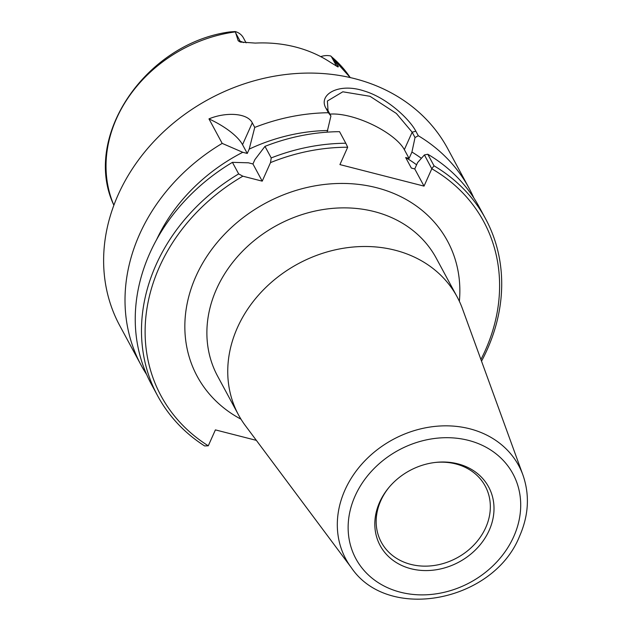 <?xml version="1.0" encoding="UTF-8"?>
<svg xmlns="http://www.w3.org/2000/svg" width="631" height="631" viewBox="0 0 631 631"><rect width="100%" height="100%" fill="white"/><g stroke="black" fill="none" stroke-linecap="round" stroke-linejoin="round"><path stroke-width="0.95" d="M522.925 474.985L462.42 308.638A124.22 104.636 151.6 0 0 457.136 296.87A124.22 104.636 151.6 0 0 298.116 263.79A124.22 104.636 151.6 0 0 238.502 414.875A124.22 104.636 151.6 0 0 245.451 425.751L351.309 567.624C388.254 622.576 493.781 601.753 519.66 535.995C528.731 515.219 529.819 494.878 522.925 474.985A98.255 82.764 151.6 0 0 392.971 439.515A98.255 82.764 151.6 0 0 351.309 567.624M208.277 445.809A183.376 154.461 -28.4 0 1 242.848 176.191L238.668 173.911A186.334 156.953 151.6 0 0 157.616 395.779A186.334 156.953 151.6 0 0 204.594 445.928L208.277 445.809L215.4 429.885L256.352 440.367M481.524 361.177A186.334 156.953 151.6 0 0 485.562 218.768L479.315 207.197A186.334 156.953 151.6 0 0 427.794 154.256L424.418 154.926L431.801 168.769A183.376 154.461 -28.4 0 1 480.917 359.496M431.801 168.769L424.032 186.121L339.928 164.596L347.689 147.236L345.788 143.237A186.334 156.953 151.6 0 0 271.22 157.931L270.51 162.609A183.376 154.461 -28.4 0 1 347.689 147.236M270.51 162.609L262.22 181.152L242.848 176.191M489.199 530.316A61.657 51.939 -28.4 0 1 403.185 566.11A61.657 51.939 -28.4 0 1 388.759 487.676A61.657 51.939 -28.4 0 1 435.54 462.42A61.657 51.939 -28.4 0 1 489.199 530.316M434.933 462.491A59.054 49.746 -28.4 0 1 485.223 486.099A59.054 49.746 -28.4 0 1 485.736 527.579A59.054 49.746 -28.4 0 1 433.891 565.526A59.054 49.746 -28.4 0 1 381.29 542.203A59.054 49.746 -28.4 0 1 389.153 487.203M238.668 173.911L232.421 162.348L248.433 162.806L252.944 163.965L254.877 159.643L264.973 146.368L271.22 157.931M156.709 239.417A170.938 143.986 -28.4 0 1 242.754 152.292L222.191 143.395L208.964 118.888C225.433 111.971 247.376 112.76 252.29 122.864L254.75 127.415A186.334 156.953 -28.4 0 1 328.372 112.728L330.92 116.009L328.041 110.677L327.386 101.023L342.822 91.795L370.003 96.298L396.371 113.47L412.153 132.202L415.032 137.542L418.306 135.744L415.845 131.193C409.669 119.338 387.237 97.829 364.142 90.974C338.468 82.385 318.024 94.729 325.919 108.177L328.372 112.728M146.644 374.53A186.334 156.953 -28.4 0 1 141.147 365.262A186.334 156.953 -28.4 0 1 222.191 143.395M485.562 218.768A186.334 156.953 151.6 0 0 434.033 165.827L427.794 154.256M431.809 168.635L434.033 165.827M232.421 162.348A186.334 156.953 151.6 0 0 151.377 384.216L157.616 395.779M264.973 146.368A186.334 156.953 151.6 0 1 339.549 131.674L345.788 143.237M331.133 56.427A134.719 113.477 -28.4 0 1 350.205 77.534L330.952 56.167L338.39 66.405L336.394 65.892A17.037 14.347 151.6 0 0 335.873 65.774M338.027 66.989L338.39 66.405L338.027 66.989L330.384 62.311A136.162 114.692 151.6 0 0 255.303 43.089L240.174 42.017L238.195 40.763L235.253 31.55L229.637 31.936C145.453 43.421 81.707 137.321 113.832 205.13A134.719 113.477 -28.4 0 1 235.276 31.889M418.306 135.744A186.334 156.953 -28.4 0 1 469.085 188.251A186.334 156.953 -28.4 0 1 473.818 197.929M141.147 365.262L119.756 325.643A186.334 156.953 -28.4 0 1 209.176 99.02A186.334 156.953 -28.4 0 1 447.702 148.624L469.085 188.251M415.032 137.542L411.933 152.039A170.938 143.986 -28.4 0 1 421.382 158.326M411.933 152.039L409.077 158.413L404.345 149.65A47.325 17.187 24.1 0 0 372.211 124.536A47.325 17.187 24.1 0 0 329.91 114.132M262.22 181.152L252.944 163.965M246.114 42.869L243.4 37.852A17.037 14.347 151.6 0 0 235.253 31.55M330.723 55.985A17.037 14.347 151.6 0 0 320.745 56.632M254.75 127.415L249.198 149.129L247.265 153.443L242.533 144.673A47.325 17.187 24.1 0 0 208.964 118.888M247.265 153.443L242.754 152.292M327.087 132.163L330.92 116.009M249.198 149.129A170.938 143.986 -28.4 0 1 327.828 130.507M409.077 158.413L405.654 157.537A162.672 137.022 -28.4 0 1 416.61 164.801M405.654 157.537L411.333 168.059L414.756 168.934L417.612 162.553L424.418 154.926M424.032 186.121L414.756 168.934M238.502 414.875L217.648 376.234A124.22 104.636 -28.4 0 1 216.567 288.974A124.22 104.636 -28.4 0 1 325.628 209.169A124.22 104.636 -28.4 0 1 436.273 258.221L457.136 296.87M459.368 301.303A142.251 119.819 151.6 0 0 355.616 184.078A142.251 119.819 151.6 0 0 195.933 276.323A142.251 119.819 151.6 0 0 240.987 419.181M513.737 536.595A89.271 75.192 -28.4 0 1 365.333 571.883A89.271 75.192 -28.4 0 1 424.158 440.383A89.271 75.192 -28.4 0 1 513.737 536.595M325.919 108.177L328.041 110.677M404.345 149.65L412.153 132.202L415.845 131.193M235.505 32.583L240.19 41.275A8.873 3.534 -75.6 0 0 241.137 42.238M243.605 42.608A17.037 14.347 151.6 0 0 240.19 41.275L238.195 40.763M336.568 66.176A8.873 3.534 104.4 0 1 336.394 65.892L331.701 57.2M252.29 122.864L242.533 144.673"/></g></svg>
